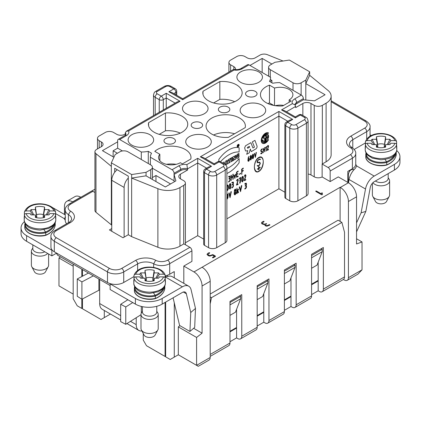 <?xml version="1.0" encoding="UTF-8"?>
<svg xmlns="http://www.w3.org/2000/svg" width="421" height="421" viewBox="0 0 421 421"><rect width="100%" height="100%" fill="white"/><g stroke="black" fill="none" stroke-linecap="round" stroke-linejoin="round"><path stroke-width="0.63" d="M91.657 191.076L94.93 189.182M174.268 277.849L174.268 271.582L169.7 274.218A11.483 6.631 180 0 1 165.227 275.818M133.983 276.56L123.727 282.48A11.483 6.631 180 0 1 110.434 283.712A11.483 6.631 180 0 1 107.487 282.48L54.304 251.779A11.483 6.631 180 0 1 52.178 250.079A11.483 6.631 180 0 1 50.941 247.09L50.941 236.544A11.483 6.631 180 0 0 54.304 241.233A2.868 1.658 -60 0 1 56.335 237.718L109.518 268.419A8.609 4.973 0 0 0 121.695 268.419L135.599 260.394A14.351 8.288 180 0 1 155.644 260.246A8.609 4.973 0 0 0 167.669 260.157L189.897 247.327A2.868 1.658 60 0 1 191.929 250.842L169.7 263.672A11.483 6.631 180 0 1 153.67 263.788A11.483 6.631 0 0 0 137.63 263.909L123.727 271.934A11.483 6.631 180 0 1 107.487 271.934L54.304 241.233L54.304 251.779M80.869 197.27L80.695 197.17A11.483 6.631 60 0 0 74.954 196.602L66.834 201.285A11.483 6.631 -120 0 0 64.455 206.543L64.455 214.452M66.834 201.285A11.483 6.631 -120 0 1 72.575 201.854L72.749 201.954M343.404 279.47L344.367 280.023A5.741 3.315 -120 0 0 347.236 280.307A5.741 3.315 -120 0 0 348.425 277.681L348.425 201.506A11.483 6.631 -120 0 0 340.305 187.44L348.425 182.751A11.483 6.631 60 0 1 356.545 196.817L356.545 243.985L362.023 241.933L356.545 238.77M348.425 277.681L362.023 269.829L362.023 241.933M248.964 64.86L242.264 68.728A2.868 1.658 -120 0 0 240.828 68.586L247.532 64.718A2.868 1.658 60 0 1 248.964 64.86L270.603 77.353A21.818 12.593 180 0 1 270.603 77.375A21.818 12.593 180 0 1 269.466 81.385L272.713 83.258A21.818 12.593 180 0 1 279.686 82.595L301.336 95.093A2.868 1.658 60 0 1 303.362 98.609L296.663 102.477L296.663 103.65A5.741 3.315 180 0 0 295.174 105.145L295.705 107.602L302.857 103.471A5.741 3.315 180 0 1 310.977 103.471L314.224 105.35A5.741 3.315 0 0 0 322.344 105.35L326.101 103.177A17.224 9.946 0 0 0 331.148 96.146L331.148 154.744A17.224 9.946 180 0 1 326.101 161.775L322.344 163.943A5.741 3.315 180 0 1 322.133 164.058L328.127 167.521L350.356 154.686A8.609 4.973 0 0 0 350.504 147.745A14.351 8.288 180 0 1 350.761 136.172L364.665 128.142A8.609 4.973 0 0 0 364.665 121.111L331.148 101.761M309.661 71.775L305.799 80.095L301.131 82.79A5.741 3.315 180 0 1 293.011 82.79L270.277 69.665A5.741 3.315 180 0 1 268.598 67.318A5.741 3.315 180 0 1 270.277 64.976L274.945 62.282L289.353 60.05L309.656 71.775L309.656 75.291L328.033 90.441A17.224 9.946 0 0 1 331.148 96.146M270.603 79.695L271.903 80.448L270.603 81.195M249.979 65.444L262.157 58.414L271.903 64.039M283.065 61.024L267.398 54.693A5.741 3.315 0 0 0 260.046 55.062L255.258 57.83A5.741 3.315 180 0 1 247.138 57.83L244.906 56.54A5.741 3.315 0 0 0 236.786 56.54L230.597 60.114A5.741 3.315 0 0 0 228.913 62.455A5.741 3.315 0 0 0 230.597 64.802L233.844 66.676A5.741 3.315 180 0 1 235.523 69.018A5.741 3.315 180 0 1 235.423 69.633M305.799 80.095L305.799 83.611L309.661 75.291M305.799 100.014L305.799 83.611L325.08 94.741L314.529 100.835L303.362 99.782L296.663 103.65M245.211 127.616L228.361 137.341A19.666 11.351 180 0 1 206.058 126.09A19.666 11.351 180 0 1 225.724 114.738A19.666 11.351 180 0 1 245.385 126.09A19.666 11.351 180 0 1 245.211 127.616M119.664 139.509L126.368 135.641A2.868 1.658 60 0 0 124.932 135.499L118.233 139.367A2.868 1.658 -120 0 1 119.664 139.509L141.303 152.002A21.818 12.593 0 0 0 148.287 151.344L151.534 153.223A21.818 12.593 0 0 0 150.386 157.244L172.036 169.742A2.868 1.658 -120 0 1 174.062 173.263L174.062 174.431L180.762 170.563A5.741 3.315 180 0 1 187.608 170.01L180.456 174.141A5.741 3.315 180 0 0 178.778 176.483A5.741 3.315 180 0 0 180.456 178.825L180.456 174.141M258.71 71.891A12.772 7.373 180 0 1 262.441 77.401A12.772 7.373 180 0 1 254.326 83.974A12.772 7.373 180 0 1 240.644 82.321A12.772 7.373 180 0 1 236.912 77.401A12.772 7.373 180 0 1 244.554 70.349A12.772 7.373 180 0 1 258.71 71.891M261.957 105.171A12.772 7.373 180 0 1 265.688 110.681A12.772 7.373 180 0 1 257.573 117.254A12.772 7.373 180 0 1 243.891 115.601A12.772 7.373 180 0 1 240.159 110.681A12.772 7.373 180 0 1 247.801 103.629A12.772 7.373 180 0 1 261.957 105.171M247.238 96.088A5.741 3.315 0 0 0 253.495 96.809A5.741 3.315 0 0 0 257.042 93.746A5.741 3.315 0 0 0 251.3 90.431A5.741 3.315 0 0 0 245.559 93.746A5.741 3.315 0 0 0 247.238 96.088M220.041 111.791A5.741 3.315 180 0 1 218.357 109.449A5.741 3.315 180 0 1 224.098 106.134A5.741 3.315 180 0 1 229.84 109.449A5.741 3.315 180 0 1 226.298 112.512A5.741 3.315 180 0 1 220.041 111.791M282.759 105.934A19.666 11.351 180 0 1 260.457 94.683A19.666 11.351 180 0 1 269.477 85.137L274.524 88.052A12.772 7.373 180 0 1 292.895 94.683A12.772 7.373 180 0 1 289.153 99.898L291.185 101.072L282.759 105.934M202.99 91.283L219.836 81.558A19.666 11.351 180 0 1 242.138 92.809A19.666 11.351 180 0 1 222.477 104.161A19.666 11.351 180 0 1 202.811 92.809A19.666 11.351 180 0 1 202.99 91.283L202.99 94.33M204.311 103.298A12.772 7.373 180 0 1 208.042 108.807A12.772 7.373 180 0 1 199.928 115.38A12.772 7.373 180 0 1 186.245 113.728A12.772 7.373 180 0 1 182.514 108.807A12.772 7.373 180 0 1 190.155 101.756A12.772 7.373 180 0 1 204.311 103.298M131.847 145.134A12.772 7.373 0 0 0 145.529 146.787A12.772 7.373 0 0 0 153.644 140.214A12.772 7.373 0 0 0 149.908 134.704A12.772 7.373 0 0 0 135.757 133.162A12.772 7.373 0 0 0 128.116 140.214A12.772 7.373 0 0 0 131.847 145.134M189.492 147.008A12.772 7.373 0 0 0 203.175 148.66A12.772 7.373 0 0 0 211.289 142.088A12.772 7.373 0 0 0 207.558 136.578A12.772 7.373 0 0 0 193.402 135.036A12.772 7.373 0 0 0 185.761 142.088A12.772 7.373 0 0 0 189.492 147.008M173.762 138.514A5.741 3.315 180 0 1 175.441 140.856A5.741 3.315 180 0 1 169.7 144.171A5.741 3.315 180 0 1 163.958 140.856A5.741 3.315 180 0 1 167.505 137.793A5.741 3.315 180 0 1 173.762 138.514M200.959 122.811A5.741 3.315 0 0 0 194.702 122.09A5.741 3.315 0 0 0 191.16 125.153A5.741 3.315 0 0 0 196.902 128.468A5.741 3.315 0 0 0 202.643 125.153A5.741 3.315 0 0 0 200.959 122.811M190.808 159.022A19.666 11.351 0 0 0 190.987 157.496A19.666 11.351 0 0 0 176.873 146.608A19.666 11.351 0 0 0 154.791 151.35L159.843 154.265A12.772 7.373 0 0 0 158.549 157.496A12.772 7.373 0 0 0 166.437 164.311A12.772 7.373 0 0 0 180.356 162.711L182.388 163.885L190.808 159.022M165.437 112.965L148.592 122.69A19.666 11.351 0 0 0 148.413 124.216A19.666 11.351 0 0 0 168.079 135.567A19.666 11.351 0 0 0 187.74 124.216A19.666 11.351 0 0 0 165.437 112.965L165.437 130.778L159.238 134.357M350.356 154.686A2.868 1.658 60 0 1 352.382 158.201L352.382 168.747A11.483 6.631 180 0 0 355.745 164.064L355.745 153.512A11.483 6.631 180 0 1 352.382 158.201L330.159 171.037L330.159 181.583L322.133 176.952A5.741 3.315 180 0 1 314.224 176.836L310.977 174.962A5.741 3.315 0 0 0 308.088 174.057M322.133 176.952L322.133 164.058M321.228 248.732L322.239 249.316L322.239 251.663L317.066 265.093L311.582 268.261M294.026 264.435L295.042 265.019L295.042 267.367L289.864 280.796L284.385 283.964M340.105 221.367L340.105 187.324L202.075 267.246A11.483 6.631 60 0 1 210.195 281.312L210.195 357.487A5.741 3.315 60 0 1 209.005 360.113L198.275 366.307L196.596 365.339L198.275 366.307M318.181 280.375L311.582 284.18M290.979 296.079L284.385 299.884M263.783 311.782L257.184 315.592M236.581 327.485L229.987 331.295M229.987 315.371L235.465 312.203L240.644 298.773L240.644 296.426L239.628 295.842M257.184 299.668L262.667 296.5L267.84 283.07L267.84 280.723L266.83 280.139M347.814 182.404L347.814 171.384L352.382 168.747M330.159 181.583L338.279 176.894L348.425 182.751M308.088 120.874A5.741 3.315 180 0 1 306.409 123.221L297.884 128.142A5.741 3.315 180 0 1 289.764 128.142L285.706 125.8A2.868 1.658 -60 0 1 287.732 122.285A2.868 1.658 60 0 0 286.301 122.143L289.837 120.096L292.706 119.411L287.732 122.285L291.795 124.627A2.868 1.658 0 0 0 295.852 124.627L304.378 119.706A2.868 1.658 0 0 0 304.378 117.359A2.868 1.658 120 0 1 305.814 117.217C306.53 118.212 306.956 116.643 308.088 120.874L308.088 193.534A5.741 3.315 180 0 1 306.409 195.881L297.884 200.801A5.741 3.315 180 0 1 289.764 200.801L285.706 198.459A2.868 1.658 180 0 1 284.864 197.286L284.864 124.627A2.868 1.658 180 0 0 285.706 125.8L285.706 198.459M284.864 192.229L278.907 188.787L226.898 218.815M225.214 242.754A5.741 3.315 0 0 0 226.898 240.412L226.898 167.753A5.741 3.315 180 0 1 225.214 170.095L216.689 175.02A5.741 3.315 180 0 1 208.574 175.02L204.511 172.673A2.868 1.658 180 0 1 203.669 171.5L203.669 244.159A2.868 1.658 0 0 0 204.511 245.332L208.574 247.674A5.741 3.315 0 0 0 216.689 247.674L225.214 242.754L225.214 170.095A2.868 1.658 60 0 0 223.188 166.579L214.663 171.5A2.868 1.658 180 0 1 210.6 171.5L206.543 169.158L211.516 166.29L208.642 166.974L205.106 169.016A2.868 2.868 0 0 0 203.669 171.5M185.387 242.78L197.712 235.665L203.669 239.107M174.268 302.825L174.268 357.134L178.325 354.787L178.325 326.896L196.596 337.447L202.075 333.164L202.075 285.996A11.483 6.631 -120 0 0 193.955 271.934L183.809 266.077L191.929 261.388L191.929 250.842M284.385 271.056L284.385 273.724M295.042 265.019L284.485 271.113M295.042 267.367L284.485 273.461M311.582 255.352L311.582 258.02M322.239 249.316L311.687 255.41M322.239 251.663L311.687 257.757M365.386 142.961L354.161 149.439M330.159 171.037A2.868 1.658 -120 0 0 328.127 167.521M287.806 121.269L278.907 116.128L278.907 188.787M234.56 133.762A19.666 11.351 0 0 0 213.531 134.999M273.761 105.424L269.477 102.95A19.666 11.351 0 0 0 267.93 103.592M283.665 105.413A12.772 7.373 0 0 0 275.245 105.682M269.477 85.137L269.477 102.95M274.524 88.052L274.524 105.566M289.153 99.898L289.153 102.245M234.671 101.714A19.666 11.351 0 0 0 219.836 99.372L213.636 102.95M219.836 99.372L219.836 81.558M303.362 98.609L303.362 99.782M271.903 82.79L271.903 80.448M262.157 58.414L262.157 72.475M242.264 68.728A8.609 4.973 180 0 1 234.108 70.039L233.56 69.386L182.693 98.751L171.757 92.441L168.889 91.752L173.862 88.884L169.8 86.542A2.868 1.658 0 0 0 165.742 86.542L157.217 91.462A2.868 1.658 180 0 0 157.217 93.804A2.868 1.658 120 0 0 155.186 97.319A5.741 3.315 180 0 1 153.507 94.978L153.507 115.601M234.108 70.039L182.693 99.724L182.693 98.751M294.637 98.961A2.868 1.658 -120 0 1 296.663 102.477A5.741 3.315 0 0 0 294.984 104.818L292.363 103.671A8.609 4.973 180 0 1 294.637 98.961L301.336 95.093M305.814 117.217L301.757 114.875A2.868 2.868 0 0 0 298.884 114.875L295.347 116.917L284.412 110.607L281.544 109.918L292.363 103.671M295.347 116.917L295.347 117.885L281.544 109.918M205.253 158.654L278.907 116.128L278.907 111.444L292.706 119.411M214.152 163.795L203.222 157.48L200.349 156.796L214.152 164.764L214.152 163.795L217.694 161.748A2.868 1.658 -120 0 1 219.125 161.89L223.188 164.237A2.868 1.658 180 0 1 223.188 166.579M362.023 269.829L357.966 274.113L347.236 280.307M196.596 337.447L196.596 365.339L210.195 357.487M178.325 354.787L196.596 365.339M111.749 228.577L109.418 229.924L123.016 237.776L128.294 234.729L131.641 236.66L157.886 247.269A17.224 9.946 180 0 0 179.946 246.159L183.709 243.985A5.741 3.315 180 0 0 183.903 243.864L189.897 247.327M111.749 225.177L95.967 212.263A5.741 3.315 180 0 1 94.93 210.363L94.93 151.765A5.741 3.315 0 0 0 95.967 153.665L111.339 166.342L111.339 162.827L115.201 154.507L119.869 151.813A5.741 3.315 180 0 1 127.989 151.813L150.723 164.937A5.741 3.315 180 0 1 152.402 167.284A5.741 3.315 180 0 1 150.723 169.626L146.055 172.321L131.647 174.552L111.339 162.827M92.873 191.308L70.644 204.143A2.868 1.658 60 0 0 69.212 204.001L91.436 191.166A2.868 1.658 60 0 1 92.873 191.308L94.93 192.497M128.294 234.729L128.294 176.131L114.691 168.279L114.691 172.315M131.641 236.66L131.641 174.547M111.344 224.94L111.344 162.832M56.235 252.889L57.556 255.179L110.128 285.527M113.912 157.28L102.414 150.644L117.638 141.851L117.638 148.181L122.443 150.955M117.638 148.181L113.138 150.781L117.401 153.239M170.579 183.945L155.965 175.504L152.344 177.594A5.741 3.315 0 0 0 152.402 177.125L152.402 167.284M174.352 181.767L174.062 180.762L152.402 168.253M124.932 135.499L126.016 134.467A5.741 3.315 0 0 0 125.295 132.862L125.295 134.031A5.741 3.315 180 0 1 125.826 134.794M125.295 134.031L124.842 134.294A5.741 3.315 180 0 1 116.722 134.294L113.475 132.42A5.741 3.315 0 0 0 105.355 132.42L99.167 135.994A5.741 3.315 0 0 0 97.483 138.335A5.741 3.315 0 0 0 99.167 140.682L101.398 141.972A5.741 3.315 180 0 1 103.077 144.314A5.741 3.315 180 0 1 101.398 146.655L96.609 149.423A5.741 3.315 0 0 0 94.93 151.765M157.886 247.269L157.886 188.676L131.647 178.067L146.055 175.836L146.055 172.321M157.886 188.676A17.224 9.946 0 0 0 179.946 187.561L183.709 185.387A5.741 3.315 0 0 0 185.387 183.046A5.741 3.315 0 0 0 183.709 180.704L180.456 178.825M174.062 180.762L174.062 174.431L175.894 180.877L165.337 186.971L146.055 175.836M211.516 166.29L197.712 158.317L186.892 164.564L187.608 170.01M197.712 235.665L197.712 163.006L187.608 168.837A5.741 3.315 0 0 0 180.762 169.395L174.062 173.263M82.469 308.061L81.811 308.44L77.243 305.804L73.186 298.773L73.186 264.199M81.811 269.182L81.811 276.555M81.811 299.178L81.811 308.44M174.268 357.134L170.21 359.476L165.642 356.84L165.642 302.11M73.186 266.193L58.977 257.989L58.977 285.88L73.186 294.084M58.977 257.989L60.44 256.847M178.325 326.896L179.92 325.654M183.809 283.359L183.809 266.077M267.84 280.723L257.184 286.759M267.84 283.07L257.289 289.164L257.289 286.817M257.184 289.427L257.289 289.164M240.644 296.426L229.987 302.462M240.644 298.773L230.087 304.867L230.087 302.52M229.987 305.13L230.087 304.867M66.676 223.746A11.483 6.631 180 0 1 65.255 220.546L65.255 210A11.483 6.631 180 0 0 68.418 214.568L70.496 211.084A14.351 8.288 180 0 1 70.239 222.656L56.335 230.682A8.609 4.973 0 0 0 56.335 237.718M166.248 108.244L166.248 93.278L161.275 96.151L157.217 93.804M176.204 164.311A19.666 11.351 0 0 0 166.442 164.311M159.843 160.727L159.843 154.265M180.272 133.12A19.666 11.351 0 0 0 165.437 130.778M148.592 122.69L148.592 125.742M150.386 164.748L150.386 157.244M152.344 177.594L152.344 179.472M117.638 141.851L117.638 140.682A2.868 1.658 -120 0 1 118.233 139.367M141.303 159.501L141.303 152.002M148.287 163.532L148.287 151.344M113.138 150.781L113.138 156.833M155.965 181.562L155.965 175.504M125.295 132.862L126.316 131.299L128.637 130.931L180.051 101.245L166.248 93.278M126.316 131.299L177.183 101.935L180.051 101.245M197.712 158.317L197.712 163.006L206.616 168.147M202.075 333.164L193.639 328.296M210.195 303.888L211.463 297.689L341.878 222.393L344.52 232.239L344.52 276.886L323.36 289.106L323.36 247.501L311.582 254.3L311.582 295.9L296.158 304.809L296.158 263.204L284.385 270.003L284.385 311.603L268.961 320.513L268.961 278.907L257.184 285.706L257.184 327.306L241.759 336.216L241.759 294.611L229.987 301.41L229.987 343.01L210.195 354.44M323.36 289.106A5.741 3.315 60 0 1 322.17 291.732L343.331 279.518A5.741 3.315 -120 0 0 344.52 276.886M322.17 291.732A5.741 3.315 60 0 1 319.297 291.448L318.181 290.806L311.582 294.611M296.158 304.809A5.741 3.315 60 0 1 294.968 307.435A5.741 3.315 60 0 1 292.1 307.151L290.979 306.509L284.385 310.314M268.961 320.513A5.741 3.315 60 0 1 267.772 323.139A5.741 3.315 60 0 1 264.898 322.854L263.783 322.212L257.184 326.017M241.759 336.216A5.741 3.315 60 0 1 240.57 338.842A5.741 3.315 60 0 1 237.702 338.558L236.581 337.916L229.987 341.726M165.642 356.14L165.085 356.461L146.508 345.736L143.261 340.11L143.261 333.511M110.47 314.045L101.04 319.486L82.469 308.761L82.469 298.947M82.469 276.208L82.469 269.561M104.292 317.613L104.292 310.477M165.085 356.461L165.085 302.436M210.195 356.382L228.798 345.641A5.741 3.315 -120 0 0 229.987 343.01M211.463 297.689L210.195 296.958M210.195 294.042L338.089 220.204L341.878 222.393M318.181 262.199L318.181 290.806M290.979 277.902L290.979 306.509M263.783 293.605L263.783 322.212M236.581 309.309L236.581 337.916M236.581 328.07L229.987 331.88M240.57 338.842L255.994 329.938A5.741 3.315 -120 0 0 257.184 327.306M263.783 312.366L257.184 316.176M267.772 323.139L283.196 314.234A5.741 3.315 -120 0 0 284.385 311.603M290.979 296.663L284.385 300.473M294.968 307.435L310.398 298.531A5.741 3.315 -120 0 0 311.582 295.9M318.181 280.96L311.582 284.77M164.821 285.88L164.816 288.564C163.974 292.932 160.817 296.284 155.349 298.636C145.808 301.204 133.883 296.389 134.394 290.274A15.214 8.783 180 0 0 155.428 298.389L155.207 295.274L153.612 293.048M164.248 286.101L164.821 286.506A16.314 11.272 -10.2 0 1 155.428 296.047A15.214 8.783 180 0 1 134.394 287.932L134.615 286.375M156.87 278.197L159.385 274.218L163.485 274.218C164.595 274.329 165.179 274.797 165.227 275.623L165.227 278.276C165.174 277.45 164.595 276.981 163.485 276.871L159.385 276.871A10.046 5.799 180 0 1 159.006 277.586A10.046 5.799 180 0 1 158.543 278.197L154.197 278.197L153.533 280.881M159.385 276.871L158.58 278.149M155.817 278.197L158.543 272.892A10.046 5.799 180 0 1 159.385 274.218M165.185 275.334L165.227 275.623M140.63 278.149L139.825 276.871L135.73 276.871C134.615 276.981 134.036 277.45 133.983 278.276L134.025 275.334M133.983 275.623C134.036 274.797 134.62 274.329 135.73 274.218L139.825 274.218A10.046 5.799 180 0 1 140.672 272.892L145.013 272.892L146.434 280.291L145.013 270.387A10.046 5.799 180 0 1 154.197 270.387L152.976 277.944A6.589 3.805 -0 0 0 146.234 277.944M165.227 279.376A15.787 9.115 180 0 1 165.395 280.702A15.787 9.115 180 0 1 165.227 282.028L165.227 278.276A15.787 9.115 180 0 1 149.608 286.064A15.787 9.115 180 0 1 133.983 278.276L133.983 282.028A15.787 9.115 180 0 1 133.815 280.702A15.787 9.115 180 0 1 133.983 279.376M154.197 278.197L154.197 280.702A10.046 5.799 180 0 1 145.013 280.702L145.013 278.197L140.672 278.197A10.046 5.799 180 0 1 140.204 277.586A10.046 5.799 180 0 1 139.825 276.871M145.434 279.902L146.434 280.291M152.976 277.944L152.776 280.291L153.776 279.902M140.672 272.892L143.393 278.197M145.013 272.892L145.013 270.387M152.776 280.291L154.197 272.892L158.543 272.892M154.197 270.387L154.197 272.892M139.825 274.218L142.34 278.197M145.677 280.881L145.013 278.197M156.78 306.288L156.78 312.008A7.178 4.142 180 0 1 154.681 314.94A7.178 4.142 180 0 1 149.608 316.155A7.178 4.142 180 0 1 144.529 314.94A7.178 4.142 180 0 1 142.43 312.008L142.43 306.672M156.78 311.287L157.707 312.766A8.609 4.973 180 0 1 158.217 314.45A8.609 4.973 180 0 1 149.608 319.423A8.609 4.973 180 0 1 140.993 314.45A8.609 4.973 180 0 1 141.503 312.766L142.43 311.287M140.993 314.45L140.993 328.517A8.609 4.973 0 0 0 141.377 329.98A8.609 4.973 0 0 0 149.608 333.485A8.609 4.973 0 0 0 157.833 329.98A8.609 4.973 0 0 0 158.217 328.517L158.217 314.45M157.833 329.98L155.091 335.116A5.741 3.315 180 0 1 149.608 337.453A5.741 3.315 180 0 1 144.119 335.116L141.377 329.98M55.209 222.598L55.209 225.282C54.362 229.645 51.204 233.002 45.736 235.355C36.201 237.923 24.276 233.108 24.781 226.993A15.214 8.783 180 0 0 45.821 235.107L45.6 231.987L44.005 229.766M54.635 222.82L55.209 223.219A16.314 11.272 -10.2 0 1 45.821 232.766A15.214 8.783 180 0 1 24.781 224.651L25.007 223.093M47.257 214.915L49.778 210.937L53.872 210.937C54.988 211.042 55.567 211.51 55.614 212.342L55.614 214.994C55.561 214.168 54.983 213.694 53.872 213.589L49.778 213.589A10.046 5.799 180 0 1 49.399 214.305A10.046 5.799 180 0 1 48.931 214.915L44.589 214.915L43.926 217.599M49.778 213.589L48.973 214.868M46.21 214.915L48.931 209.611A10.046 5.799 180 0 1 49.778 210.937M55.577 212.047L55.614 212.342M31.017 214.868L30.217 213.589L26.118 213.589C25.002 213.7 24.423 214.168 24.376 214.994L24.413 212.047M24.376 212.342C24.429 211.51 25.007 211.042 26.118 210.937L30.217 210.937A10.046 5.799 180 0 1 31.059 209.611L35.401 209.611L36.822 217.01L35.401 207.1A10.046 5.799 180 0 1 44.589 207.1L43.363 214.663A6.589 3.805 -0 0 0 36.627 214.663M55.614 216.094A15.787 9.115 180 0 1 55.782 217.42A15.787 9.115 180 0 1 55.614 218.741L55.614 214.994A15.787 9.115 180 0 1 39.995 222.783A15.787 9.115 180 0 1 24.376 214.994L24.376 218.741A15.787 9.115 180 0 1 24.207 217.42A15.787 9.115 180 0 1 24.376 216.094M44.589 214.915L44.589 217.42A10.046 5.799 180 0 1 35.401 217.42L35.401 214.915L31.059 214.915A10.046 5.799 180 0 1 30.596 214.305A10.046 5.799 180 0 1 30.217 213.589M35.822 216.62L36.822 217.01M43.363 214.663L43.168 217.01L44.168 216.62M31.059 209.611L33.785 214.915M35.401 209.611L35.401 207.1M43.168 217.01L44.589 209.611L48.931 209.611M44.589 207.1L44.589 209.611M30.217 210.937L32.733 214.915M36.064 217.599L35.401 214.915M44.805 251.8A7.178 4.142 180 0 1 39.995 252.868A7.178 4.142 180 0 1 34.922 251.658A7.178 4.142 180 0 1 32.817 248.727L32.817 244.88M47.652 253.447A8.609 4.973 180 0 1 39.995 256.142A8.609 4.973 180 0 1 31.386 251.169A8.609 4.973 180 0 1 31.896 249.479L32.817 248.001M31.386 251.169L31.386 265.23A8.609 4.973 0 0 0 31.764 266.698A8.609 4.973 0 0 0 39.995 270.203A8.609 4.973 0 0 0 48.226 266.698A8.609 4.973 0 0 0 48.61 265.23L48.61 253.995M48.226 266.698L45.484 271.834A5.741 3.315 180 0 1 39.995 274.171A5.741 3.315 180 0 1 34.511 271.834L31.764 266.698M77.259 296.31L81.911 299.242L81.911 281.896L77.259 278.965L77.259 296.31M99.672 279.491L99.672 290.274A0.574 0.332 0 0 0 98.877 290.264L98.877 279.034M77.259 278.965L88.478 273.029M81.911 281.896L93.351 275.844M81.911 299.242L98.877 290.264M120.68 321.623L125.758 324.312L125.758 306.967L120.68 304.278L120.68 321.623M127.863 299.752L120.68 304.278M132.741 302.567L125.758 306.967M140.993 314.713L125.758 324.312M141.898 330.959A12.63 7.294 -60 0 1 138.825 330.417A12.63 7.294 -60 0 1 136.209 324.633L136.209 317.729M120.68 319.939L102.287 309.324A12.63 7.294 -60 0 1 99.672 303.541L120.68 315.671M194.686 327.401L195.486 308.446L190.75 312.493L189.945 331.448L194.686 327.401M110.434 283.712L110.128 283.891L135.399 298.478A18.945 10.941 0 0 0 162.19 298.478L182.393 286.812A12.63 7.294 -60 0 1 188.708 286.191A12.63 7.294 -60 0 1 191.081 289.711L195.486 308.446M164.869 276.697L168.279 276.334A12.63 7.294 -60 0 1 172.268 276.697L188.708 286.191M110.128 283.891L110.128 289.511L135.399 304.104A18.945 10.941 0 0 0 162.19 304.104L182.393 292.437A5.741 3.315 -60 0 1 185.266 292.153A5.741 3.315 -60 0 1 186.345 293.758L190.75 312.493M173.089 297.81L179.593 325.47L189.945 331.448M65.255 219.988A4.305 2.484 180 0 1 64.324 218.646L64.313 218.436M55.614 213.621L64.324 218.646L65.571 217.036M52.557 207.637A12.63 7.294 -60 0 1 53.12 207.906L65.255 214.91M117.212 169.731A9.188 5.305 -60 0 0 111.749 180.293L124.132 187.44A9.188 5.305 -60 0 1 128.294 178.041M124.132 187.44L124.132 237.128M167.653 276.476A12.63 7.294 120 0 0 167.148 275.329M24.465 221.667A18.945 10.941 0 0 0 21.05 227.929L21.05 233.555A18.945 10.941 0 0 0 26.597 241.291L51.872 255.879L56.435 253.242M21.05 227.929A18.945 10.941 0 0 0 26.597 235.665L51.872 250.253L52.178 250.079M51.872 250.253L51.872 255.879M111.749 180.293L111.749 231.271M99.672 290.274L99.672 303.541M395.645 152.502L396.219 152.907L396.203 155.012M396.219 154.928A16.061 11.156 -9.5 0 1 386.825 164.795L386.604 161.675L385.01 159.454M396.219 152.286L396.219 152.907A16.314 11.272 -10.2 0 1 386.825 162.448A15.214 8.783 180 0 1 365.791 154.333L365.791 156.68A15.214 8.783 180 0 0 386.825 164.795M377.074 147.287L376.411 144.598L372.069 144.598A10.046 5.799 180 0 1 371.601 143.993A10.046 5.799 180 0 1 371.222 143.272L367.128 143.272C366.012 143.382 365.433 143.85 365.386 144.682L365.423 141.735M396.624 145.777A15.787 9.115 180 0 1 396.793 147.103A15.787 9.115 180 0 1 396.624 148.429L396.624 144.682C396.571 143.85 395.993 143.382 394.882 143.272L390.783 143.272A10.046 5.799 180 0 1 390.404 143.993A10.046 5.799 180 0 1 389.941 144.598L385.599 144.598L385.599 147.108A10.046 5.799 180 0 1 376.411 147.108L376.411 144.598M365.386 142.03C365.439 141.198 366.017 140.73 367.128 140.619L371.222 140.619L373.743 144.598M371.222 140.619A10.046 5.799 180 0 1 372.069 139.293L374.79 144.598M372.027 144.55L371.222 143.272M372.069 139.293L376.411 139.293L376.411 136.788A10.046 5.799 180 0 1 385.599 136.788L385.599 139.293L389.941 139.293A10.046 5.799 180 0 1 390.783 140.619L394.882 140.619C395.998 140.73 396.577 141.198 396.624 142.03L396.624 144.682A15.787 9.115 180 0 1 381.005 152.47A15.787 9.115 180 0 1 365.386 144.682L365.386 148.429A15.787 9.115 180 0 1 365.217 147.103A15.787 9.115 180 0 1 365.386 145.777M385.599 136.788L384.178 146.692L385.178 146.303M387.215 144.598L389.941 139.293M384.178 146.692L385.599 139.293M384.373 144.345A6.589 3.805 -0 0 0 377.637 144.345L376.411 136.788M376.411 139.293L377.832 146.692L377.637 144.345M376.832 146.303L377.832 146.692M385.599 144.598L384.936 147.287M390.783 143.272L389.983 144.55M396.582 141.735L396.624 142.03M388.267 144.598L390.783 140.619M355.708 164.59A4.305 2.484 180 0 1 356.676 165.963L356.687 166.174M396.708 150.56A18.945 10.941 0 0 1 399.95 156.68A18.945 10.941 0 0 1 394.403 164.411L374.195 176.078L356.676 165.963L355.429 168.284A12.63 7.294 120 0 0 349.067 179.514L348.467 182.777M354.156 169.537L351.498 169.642L350.388 170.294L349.341 171.626L349.341 170.505M394.403 164.411L394.403 170.037L374.195 181.704A5.741 3.315 120 0 0 370.248 187.582L365.844 211.405L361.102 212.831L356.545 222.872M371.238 135.573L370.059 134.888M347.814 179.82L348.325 179.53L348.325 175.31A5.741 3.315 -60 0 1 349.341 171.626M348.325 179.53A11.483 6.631 60 0 1 347.846 182.419M374.195 176.078A12.63 7.294 120 0 0 365.512 189.008L361.102 212.831M394.403 170.037A18.945 10.941 0 0 0 399.95 162.306L399.95 156.68M365.844 211.405L356.545 231.882M389.236 196.381L386.489 201.522A5.741 3.315 180 0 1 381.005 203.859A5.741 3.315 180 0 1 375.516 201.522L372.774 196.381A8.609 4.973 0 0 0 381.005 199.891A8.609 4.973 0 0 0 389.236 196.381A8.609 4.973 0 0 0 389.614 194.918L389.614 180.856A8.609 4.973 180 0 1 381.005 185.829A8.609 4.973 180 0 1 372.964 182.635M372.39 183.235L372.39 194.918A8.609 4.973 0 0 0 372.774 196.381M388.183 177.688L389.104 179.167A8.609 4.973 180 0 1 389.614 180.856M388.183 173.631L388.183 178.415A7.178 4.142 180 0 1 386.078 181.346A7.178 4.142 180 0 1 381.005 182.556A7.178 4.142 180 0 1 375.406 181.004M321.655 194.791L315.808 191.413L315.808 191.039L316.455 191.039L321.518 193.96L321.655 192.913L322.302 192.913L322.433 194.565L321.655 194.791M264.004 221.693L262.299 223.009L262.709 223.572L264.33 224.177L266.604 223.572L265.546 224.882L265.956 225.445L266.93 225.677L269.203 224.698L269.85 224.698L269.85 225.072L266.925 226.209L265.304 225.819L264.656 224.698L262.057 223.946L261.383 223.004L262.057 222.072L263.357 221.32L264.004 221.32L264.004 221.693M209.605 253.105L207.9 254.416L208.306 254.979L209.932 255.584L212.852 254.605L215.452 256.105L215.452 256.478L213.179 257.789L212.531 257.789L212.531 257.415L214.478 256.289L212.531 255.163L209.926 256.115L208.306 255.726L206.985 254.416L207.658 253.479L208.958 252.726L209.605 252.726L209.605 253.105M268.451 149.834L267.077 150.386L268.298 146.403L267.84 145.966L267.077 146.871L267.84 145.498L268.377 145.529L268.598 146.229L267.503 149.908L268.451 149.366L268.451 149.834M268.514 139.84L268.103 139.604A5.199 3 -60 0 1 262.904 142.603A5.199 3 -60 0 1 262.904 136.604A5.199 3 -60 0 1 268.103 133.604L268.514 132.894A6.02 3.473 120 0 0 262.493 136.367A6.02 3.473 120 0 0 262.493 143.314A6.02 3.473 120 0 0 268.514 139.84M268.003 136.999L266.377 137.935L266.377 141.03A4.378 2.526 -60 0 1 265.793 141.493L265.793 134.378A4.378 2.526 -60 0 1 268.414 135.215A4.378 2.526 -60 0 1 267.693 139.367L267.282 139.13A3.557 2.052 120 0 0 268.003 136.999M266.377 137.267L268.003 136.325A3.557 2.052 120 0 0 266.377 134.878L266.377 137.267M266.467 146.524L266.319 151.065L266.167 147.261L265.556 147.987L266.467 146.524M265.214 138.272L265.214 141.83A4.378 2.526 -60 0 1 262.425 140.219L263.009 139.883A3.557 2.052 120 0 0 264.635 141.33L264.635 138.941L262.815 137.893A4.378 2.526 -60 0 1 265.214 134.715L265.214 135.851L264.635 136.188L264.635 135.883A3.557 2.052 120 0 0 263.588 137.33L265.214 138.272M264.946 147.403L264.946 151.618L264.641 151.797L264.641 149.687L263.425 150.386L263.272 152.823L263.12 148.455L263.425 148.281L263.425 149.918L264.641 149.218L264.641 147.576L264.946 147.403M261.951 151.781L261.099 151.602L260.683 150.797L261.446 149.187L262.267 148.966L260.988 150.623L261.236 151.102L262.094 151.286L262.509 152.086L261.751 153.702L260.752 153.765L260.836 153.291L262.072 152.839L261.951 151.781M260.51 159.217L260.294 159.622L259.12 159.48L257.584 160.843L257.568 162.353L259.778 162.185L260.346 163.537L259.183 165.548L258.115 166.163L257.299 166.011L257.268 165.458L258.21 165.732L259.11 165.211L260.02 163.643L259.583 162.606L257.299 162.722L257.036 161.596L257.315 160.775L259.183 159.07L260.51 159.217M260.231 167.279L260.231 167.658L258.989 168.374L258.989 169.81L258.662 169.995L258.662 168.563L257.42 169.279L257.42 168.905L258.662 168.184L258.662 166.753L258.989 166.563L258.989 168L260.231 167.279M257.105 146.271L256.942 147.566L256.231 148.65L251.263 151.634L250.321 148.992L249.285 152.812L246.722 154.291L247.758 150.618L245.811 151.071L245.39 150.565L244.627 147.876L245.522 145.766L250.874 142.677L252.953 147.997L254.447 147.134L252.368 141.851L254.931 140.372L257.105 146.271M256.415 152.402L255.358 157.391L254.289 153.554L254.589 153.307L255.358 156.412L256.126 152.418L256.415 152.402M249.285 146.366L249.706 147.097L247.695 148.26L247.338 147.492L249.285 146.366M249.416 159.18L249.195 160.606L248.658 161.259L248.116 161.232L247.895 160.533L248.237 157.528L248.964 156.396L248.211 158.701L249.2 158.475L249.416 159.18M249.116 159.822L248.979 158.933L248.201 159.18L248.332 160.775L249.116 159.822M246.543 186.208L246.264 187.94L244.89 189.155L244.89 188.44L245.601 188.029L246.075 187.024L245.932 186.045L245.011 186.003L245.938 184.898L245.932 183.861L244.89 184.251L244.89 183.535L246.264 183.167L246.543 184.03L246.185 185.324L246.543 186.208M245.764 180.025L244.122 180.693L245.585 175.91L245.033 175.383L244.122 176.473L245.033 174.82L245.68 174.857L245.948 175.699L244.633 180.114L245.764 179.462L245.764 180.025M243.254 170.842L241.975 171.584L241.791 174.499L241.607 169.263L243.254 168.032L243.254 168.595L241.975 169.331L241.975 171.021L243.254 170.279L243.254 170.842M241.817 185.782L240.533 191.676L239.233 187.156L239.691 186.782L240.533 190.36L241.37 185.808L241.591 185.435L241.817 185.782M240.696 173.726L239.049 174.394L240.696 173.163L240.696 173.726M240.649 180.446L240.096 183.072L239.738 183.224L240.054 180.788L239.738 180.693L240.423 178.046L239.007 178.583L240.649 177.352L240.649 180.446M226.898 173.484A24.46 14.119 120 0 0 239.123 162.764L239.123 158.559A29.017 16.756 -60 0 1 226.898 168.595M220.509 161.722A29.207 16.861 -60 0 1 239.117 151.965L239.123 147.734A24.376 14.077 120 0 0 218.825 159.459L218.825 161.38M239.033 155.17L239.033 157.065C235.423 161.264 235.365 153.918 239.002 153.528L239.002 154.496C237.539 154.107 236.16 158.049 238.118 156.865L238.118 155.702L239.033 155.17M238.149 192.86L237.47 191.245L237.17 193.255L236.939 193.749L236.707 193.523L236.939 188.124L237.17 190.981L238.27 189.045L238.591 189.166L237.833 190.639L238.591 192.439L238.149 192.86M238.554 145.903L238.418 145.577C238.612 144.95 238.402 144.856 237.797 145.292L237.797 146.34L238.554 145.903M238.139 176.609L236.491 177.278L236.491 172.215L238.139 170.984L238.139 171.547L236.86 172.284L236.86 173.973L237.954 173.62L236.86 174.536L236.86 176.783L238.139 176.046L238.139 176.609M238.091 184.451L236.449 185.119L237.912 180.341L237.36 179.814L236.449 180.904L237.36 179.251L238.007 179.288L238.275 180.13L236.96 184.545L238.091 183.893L238.091 184.451M238.039 145.661L238.039 145.392L238.039 145.661M234.176 193.897L234.45 189.987L235.118 189.176L235.781 189.213L236.06 190.082L235.702 191.376L236.06 192.807L235.781 193.992L235.118 194.802L234.45 194.765L234.176 193.897M235.749 174.42L234.85 178.509L233.934 175.373L234.292 175.083L234.85 177.33L235.402 174.441L235.576 174.152L235.749 174.42M235.734 155.333L235.734 159.17L234.571 159.843L233.708 158.164L233.708 160.343L232.829 160.848L232.829 157.012L234.002 156.333L234.85 157.98L234.85 155.844L235.734 155.333M235.592 193.076L235.45 192.097L234.781 192.481L234.781 194.065L235.455 193.676L235.592 193.076M233.523 185.119L233.255 186.835L231.882 188.04L231.882 187.477L233.002 186.587L233.16 185.893L232.997 184.83L232.066 184.84L233.002 183.772L232.997 182.577L231.882 182.977L231.882 182.414L233.26 182.03L233.523 182.872L233.16 184.209L233.523 185.119M233.202 174.115L233.202 179.178L232.839 179.388L232.839 176.857L231.376 177.699L231.197 180.614L231.013 175.378L231.376 175.168L231.376 177.136L232.839 176.294L232.839 174.326L233.202 174.115M232.134 161.248L232.134 157.407L231.218 157.938L231.218 161.78L232.134 161.248M231.329 191.834L230.045 197.728L228.75 193.207L229.208 192.834L230.045 196.412L230.887 191.865L231.108 191.492L231.329 191.834M230.761 159.112L230.761 158.207L228.403 159.564L228.403 160.475L229.119 160.059L229.119 162.99L230.04 162.459L230.04 159.527L230.761 159.112M230.282 179.178L230.013 180.888L228.64 182.093L228.64 181.53L229.755 180.641L229.919 179.951L229.755 178.883L228.819 178.893L229.755 177.825L229.755 176.631L228.64 177.03L228.64 176.467L230.013 176.089L230.282 176.925L229.919 178.262L230.282 179.178M225.672 164.895L225.672 161.143C227.729 159.685 228.387 160.048 227.635 162.232L228.361 163.427L227.351 164.011L226.84 163.027L226.587 164.453L225.73 164.948M226.587 162.29L226.587 161.464C227.303 161.322 227.303 161.601 226.587 162.29M225.067 164.379L224.209 161.985L223.162 162.59L223.019 163.169M239.154 145.029A1.41 0.816 120 0 0 237.655 144.898A1.41 0.816 120 0 0 237.655 146.897A1.41 0.816 120 0 0 239.154 145.029M238.833 145.213A0.963 0.558 120 0 0 237.812 145.124A0.963 0.558 120 0 0 237.812 146.487A0.963 0.558 120 0 0 238.833 145.213M258.826 171.484C264.772 168.126 264.772 153.918 258.826 157.422C252.879 160.78 252.879 174.989 258.826 171.484M258.826 171.11C261.751 170.221 264.541 161.332 262.583 158.917C261.53 155.275 256.121 158.401 255.068 163.259C253.11 167.932 255.894 173.605 258.826 171.11M253.679 156.012L253.547 157.538L252.921 158.796L252.295 158.27L252.295 155.365L252.921 154.112L253.547 154.644L253.679 156.012M253.295 157.333L253.295 155.138L252.921 154.581L252.542 157.77L252.921 158.328L253.295 157.333M251.547 157.244L251.416 158.77L250.79 160.027L250.163 159.501L250.163 156.591L250.79 155.338L251.416 155.875L251.547 157.244M251.163 158.564L251.163 156.37L250.79 155.807L250.411 159.001L250.79 159.559L251.163 158.564M243.391 178.583L243.227 180.414L242.475 181.919L241.722 181.288L241.722 177.799L242.475 176.294L243.227 176.936L243.391 178.583M242.928 180.167L242.928 177.53L242.475 176.857L242.028 178.057L242.028 180.688L242.475 181.362L242.928 180.167M235.455 190.95L235.592 190.35L235.118 189.892L234.639 190.902L234.781 191.339L235.455 190.95M230.966 185.756L230.808 187.587L230.055 189.092L229.303 188.461L229.303 184.972L230.055 183.467L230.808 184.109L230.966 185.756M230.508 187.334L230.508 184.703L230.055 184.03L229.608 185.229L229.603 187.861L230.055 188.529L230.508 187.334M226.898 185.845L227.498 184.945L228.25 185.582L228.408 187.229L228.25 189.061L227.498 190.571L226.745 189.934M226.898 193.997L227.161 193.771L227.945 194.418L228.103 196.039L227.945 197.844L226.898 199.47M227.95 188.813L227.95 186.182L227.498 185.508L227.051 186.703L227.045 189.334L227.498 190.008L227.95 188.813M226.756 198.002L227.161 198.675L227.64 196.307L227.545 195.107L227.161 194.486L226.898 194.97M72.575 201.854L80.695 197.17M356.545 196.817L348.425 201.506M126.368 135.641A8.609 4.973 0 0 0 128.637 130.931M186.892 164.564A8.609 4.973 0 0 0 178.736 165.879L172.036 169.742M214.152 164.764L219.125 161.89A2.868 1.658 -60 0 1 220.562 161.748L224.619 164.095A2.868 1.658 -60 0 0 223.188 164.237M200.349 156.796L278.907 111.444M304.378 117.359L300.32 115.017L295.347 117.885M182.693 99.724L168.889 91.752M326.101 103.177L326.101 161.775M233.844 66.676L233.844 69.423M230.597 64.802L230.597 71.096M322.344 105.35L322.344 163.943M314.224 105.35L314.224 176.836M302.857 103.471L302.857 115.512M310.977 103.471L310.977 174.962M295.705 106.429L286.443 111.776M202.075 267.246L193.955 271.934M370.059 136.199L370.059 126.968A11.483 6.631 180 0 1 366.696 131.657L366.696 139.125M364.665 128.142A2.868 1.658 60 0 1 366.696 131.657L352.787 139.688L352.787 148.171M350.761 136.172A2.868 1.658 60 0 1 352.787 139.688A11.483 6.631 0 0 0 349.425 144.371C348.851 144.571 349.709 145.655 351.998 147.629M176.731 95.314L176.731 91.225A2.868 1.658 180 0 1 175.894 92.399L175.894 94.825M176.731 91.225A2.868 2.868 0 0 0 175.299 88.742A2.868 1.658 120 0 0 173.862 88.884A2.868 1.658 -120 0 1 175.894 92.399L173.789 93.615M304.378 119.706A2.868 1.658 -120 0 1 306.409 123.221L306.409 195.881M295.852 124.627A2.868 1.658 -120 0 1 297.884 128.142L297.884 200.801M291.795 124.627A2.868 1.658 -60 0 0 289.764 128.142L289.764 200.801M301.131 82.79L301.131 94.978M293.011 82.79L293.011 90.289M270.277 69.665L270.277 77.164M350.509 147.739L351.977 147.666M364.665 121.111A2.868 1.658 -60 0 1 366.102 120.969L331.148 100.793M165.742 86.542A2.868 1.658 60 0 0 164.306 86.4L155.781 91.32A2.868 1.658 60 0 1 157.217 91.462M164.306 86.4C166.616 85.242 168.926 85.242 171.236 86.4A2.868 1.658 120 0 0 169.8 86.542M298.884 114.875A2.868 1.658 60 0 1 300.32 115.017A2.868 1.658 120 0 1 301.757 114.875M210.195 281.312L202.075 285.996M70.644 204.143A8.609 4.973 0 0 0 70.496 211.084M101.398 146.655L101.398 141.972M95.967 212.263L95.967 153.665M179.946 246.159L179.946 187.561M99.167 147.945L99.167 140.682M183.709 243.985L183.709 185.387M169.7 274.218L169.7 263.672A2.868 1.658 -120 0 0 167.669 260.157M68.418 222.741L68.418 214.584A11.483 6.631 0 0 1 71.575 219.141C72.333 219.294 69.365 222.62 68.807 222.514A2.868 1.658 60 0 1 70.239 222.656M107.487 282.48L107.487 271.934A2.868 1.658 -60 0 1 109.518 268.419M123.727 282.48L123.727 271.934A2.868 1.658 -120 0 0 121.695 268.419M137.63 270.471L137.63 263.909A2.868 1.658 -120 0 0 135.599 260.394M153.665 267.43L153.665 263.793L155.644 260.246M155.186 114.633L155.186 97.319L159.249 99.666L159.249 112.286M163.306 109.944L163.306 99.666A2.868 1.658 180 0 1 159.249 99.666A2.868 1.658 120 0 1 161.275 96.151A2.868 1.658 60 0 1 163.306 99.666L166.248 97.967L175.152 103.103M204.511 245.332L204.511 172.673A2.868 1.658 120 0 1 206.543 169.158A2.868 1.658 -120 0 0 205.106 169.016M208.574 247.674L208.574 175.02A2.868 1.658 120 0 1 210.6 171.5M216.689 247.674L216.689 175.02A2.868 1.658 60 0 0 214.663 171.5M180.762 170.563L180.762 169.395A2.868 1.658 60 0 0 178.736 165.879M150.723 178.536L150.723 169.626M50.941 236.544C50.599 234.692 51.915 232.692 54.898 230.54A2.868 1.658 60 0 1 56.335 230.682M163.627 287.901A15.866 11.03 -10.7 0 1 155.207 295.274A14.64 8.452 180 0 1 134.983 287.038M155.428 298.389A16.061 11.156 -9.5 0 0 164.821 288.527M163.485 274.218A14.067 8.12 -0 0 0 149.608 267.424A14.067 8.12 -0 0 0 135.73 274.218M165.395 283.044C165.432 285.122 164.506 287.111 162.606 289.017L158.307 291.727L149.687 293.374C142.73 292.784 138.377 291.337 136.636 289.043C134.578 286.822 133.636 284.822 133.815 283.044A15.787 9.115 0 0 0 149.608 292.158A15.787 9.115 0 0 0 165.395 283.044L165.395 280.702M135.73 276.871A14.067 8.12 0 0 0 149.608 283.665A14.067 8.12 0 0 0 163.485 276.871M54.014 224.619A15.866 11.03 -10.7 0 1 45.6 231.987A14.64 8.452 180 0 1 25.376 223.756M45.821 235.107A16.061 11.156 -9.5 0 0 55.209 225.24M53.872 210.937A14.067 8.12 -0 0 0 39.995 204.143A14.067 8.12 -0 0 0 26.118 210.937M55.782 219.762C55.825 221.835 54.893 223.83 52.993 225.735L48.694 228.445L40.079 230.092C33.117 229.498 28.77 228.056 27.023 225.761C24.965 223.54 24.029 221.541 24.207 219.762A15.787 9.115 0 0 0 39.995 228.877A15.787 9.115 0 0 0 55.782 219.762L55.782 217.42M26.118 213.589A14.067 8.12 0 0 0 39.995 220.383A14.067 8.12 0 0 0 53.872 213.589M141.303 313.124L141.303 306.42M130.489 321.334L136.209 324.633M182.393 286.812L165.227 276.902M183.34 292.021L186.345 293.758M26.597 235.665L26.597 241.291M162.19 298.478L162.19 304.104M135.399 298.478L135.399 304.104M366.381 153.444A14.64 8.452 180 0 0 386.604 161.675A15.866 11.03 -10.7 0 0 395.024 154.302M396.793 149.45C396.971 151.228 396.035 153.228 393.977 155.444C392.23 157.743 387.883 159.185 380.921 159.775L372.306 158.128L368.007 155.417C366.107 153.512 365.175 151.523 365.217 149.45A15.787 9.115 0 0 0 381.005 158.564A15.787 9.115 0 0 0 396.793 149.45L396.793 147.103M394.882 140.619A14.067 8.12 -0 0 0 381.005 133.825A14.067 8.12 -0 0 0 367.128 140.619M367.128 143.272A14.067 8.12 0 0 0 381.005 150.071A14.067 8.12 0 0 0 394.882 143.272M349.067 179.514L365.512 189.008M228.913 62.455L228.913 72.065M268.598 76.196L268.598 67.318M355.745 153.512C356.029 151.644 354.777 149.687 351.993 147.634M370.059 126.968C370.417 125.137 369.096 123.137 366.102 120.969M240.828 68.586C238.907 69.628 236.507 69.891 233.629 69.376M175.299 88.742L171.236 86.4M286.301 122.143A2.868 2.868 0 0 0 284.864 124.627M97.483 138.335L97.483 148.918M185.387 183.046L185.387 244.722M54.898 230.54L68.807 222.514M69.212 204.001C66.218 206.158 64.902 208.158 65.255 210M155.781 91.32C155.065 92.315 154.639 90.747 153.507 94.978M226.898 167.753C227.166 166.695 226.409 165.474 224.619 164.095M220.562 161.748A2.868 2.868 0 0 0 217.694 161.748M134.394 290.274L134.394 287.932M165.185 275.318C163.053 265.84 138.693 262.93 134.025 275.318M133.815 283.044L133.815 280.702M24.781 226.993L24.781 224.651M55.572 212.037C53.441 202.559 29.081 199.649 24.418 212.037M24.207 219.762L24.207 217.42M138.825 330.417L126.953 323.56M386.746 165.037C392.214 162.69 395.372 159.333 396.214 154.965M386.741 165.048C377.205 167.605 365.281 162.79 365.791 156.68M366.012 152.776L365.791 154.333M365.217 149.45L365.217 147.103M396.582 141.719C394.451 132.241 370.091 129.336 365.428 141.719"/></g></svg>
